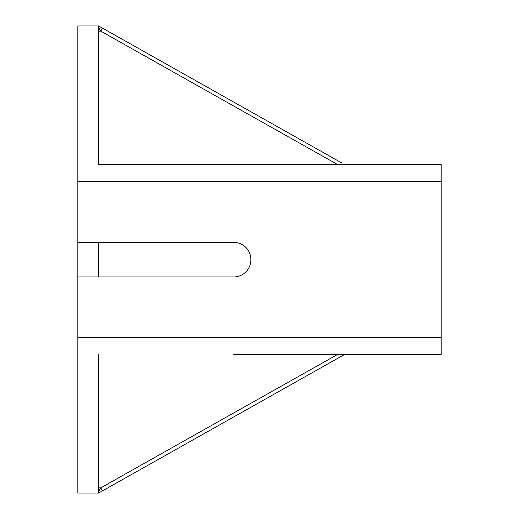 <?xml version="1.0" encoding="UTF-8"?>
<svg xmlns="http://www.w3.org/2000/svg" width="519" height="519" viewBox="0 0 519 519"><rect width="100%" height="100%" fill="white"/><g stroke="black" fill="none" stroke-linecap="round" stroke-linejoin="round"><path stroke-width="0.78" d="M250.852 259.5A17.127 17.127 0 0 0 233.725 242.373L77.85 242.373L77.85 276.971L233.725 276.971A17.127 17.127 0 0 0 250.852 259.844L250.852 259.5M344.272 354.652L102.47 490.877L100.77 487.86L98.61 487.86L98.61 354.652L98.61 493.05L77.85 493.05L77.85 337.35L441.15 337.35L441.15 354.652L233.725 354.652M250.852 164.348L337.22 164.348L100.77 31.14L98.61 27.481L100.77 31.14L98.61 31.14L98.61 164.348L441.15 164.348L441.15 181.65L77.85 181.65L77.85 25.95L98.61 25.95L98.61 164.348L233.725 164.348M250.852 354.652L337.22 354.652L100.77 487.86L98.61 491.519L100.77 487.86M77.85 337.35L77.85 276.971M77.85 242.373L77.85 181.65M99.849 492.349L98.844 492.836L98.61 491.519L98.986 492.836L102.47 490.877L100.044 492.239M441.15 181.65L441.15 337.35M98.61 242.373L98.61 276.971M341.463 162.771L98.986 26.164L98.727 27.689M100.77 31.14L102.47 28.123L98.928 26.268M98.61 27.481L98.986 26.164L98.61 25.95M332.776 157.873L102.47 28.123M98.902 492.68L98.61 493.05"/></g></svg>
